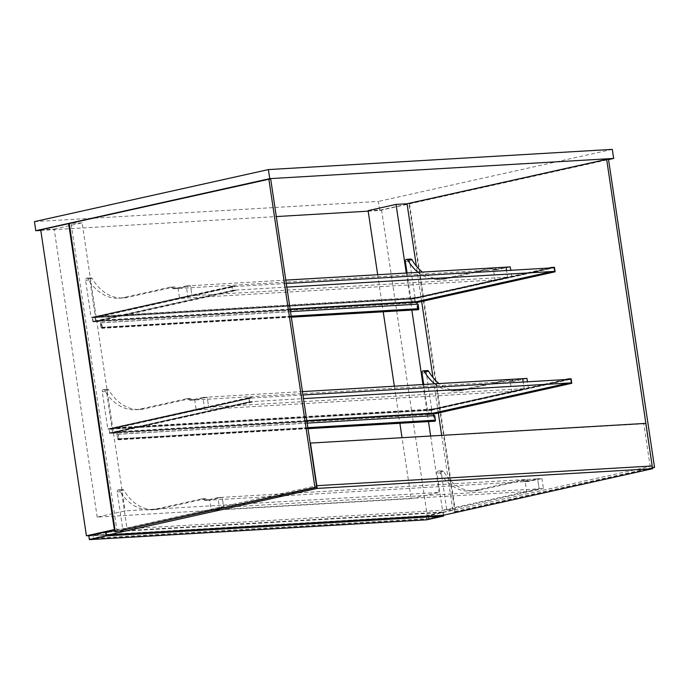 <?xml version="1.0" encoding="UTF-8"?>
<svg xmlns="http://www.w3.org/2000/svg" width="689" height="689" viewBox="0 0 689 689"><rect width="100%" height="100%" fill="white"/><g stroke="black" fill="none" stroke-linecap="round" stroke-linejoin="round"><path stroke-width="0.52" stroke-dasharray="3.44 2.58" d="M40.78 230.41L276.298 216.57M368.184 211.17L379.708 210.489L378.356 201.429L34.45 221.634M379.708 210.489L608.542 159.581M612.306 149.375L378.356 201.429M411.144 498.647L439.082 492.437L125.131 510.885L97.192 517.094L411.144 498.647L402.031 437.696M40.703 229.859L54.147 229.067L97.192 517.094M54.147 229.067L82.086 222.857L125.131 510.885M82.086 222.857L69.253 223.606L270.699 179.088M406.295 273.025L411.833 310.102M422.96 384.522L428.498 421.599M430.651 436.016L439.082 492.437M377.675 274.713L383.213 311.781M394.341 386.202L399.878 423.279M368.098 210.619L381.551 209.835L409.49 203.617L455.214 509.55L114.968 529.54M381.551 209.835L427.275 515.76L455.214 509.55M88.795 535.654L427.275 515.76M409.49 203.617L407.044 203.763L408.878 203.651L454.938 511.849L453.104 511.953L441.658 435.37M107.794 428.92L204.409 407.423L202.919 397.45L190.457 400.223A2.3 1.714 86.6 0 1 190.259 400.249A2.3 1.714 86.6 0 1 189.001 399.646A3.678 2.747 -93.4 0 0 186.995 398.681A3.678 2.747 -93.4 0 0 186.676 398.724L139.919 409.128A48.273 36 86.6 0 1 135.638 409.722A48.273 36 86.6 0 1 104.659 390.353A1.843 1.369 -93.4 0 0 103.479 389.621A1.843 1.369 -93.4 0 0 102.239 391.748L107.794 428.92L112.074 428.661L106.519 391.498A1.843 1.369 86.6 0 1 107.76 389.363A1.843 1.369 86.6 0 1 108.94 390.103A48.273 36 -93.4 0 0 139.919 409.473A48.273 36 -93.4 0 0 144.199 408.878L190.956 398.475A3.678 2.747 86.6 0 1 191.275 398.431A3.678 2.747 86.6 0 1 193.282 399.396A2.3 1.714 -93.4 0 0 194.539 399.999A2.3 1.714 -93.4 0 0 194.737 399.973L207.191 397.2L208.689 407.173L112.074 428.661M204.409 407.423L208.689 407.173L196.227 409.946L194.737 399.973L207.191 397.2L208.689 407.173L524.165 388.639L427.55 410.127L423.718 384.479M202.919 397.45L302.454 391.602M122.763 529.083L219.378 507.586L217.888 497.613L205.434 500.386A2.3 1.714 86.6 0 1 205.227 500.412A2.3 1.714 86.6 0 1 203.97 499.809A3.678 2.747 -93.4 0 0 201.972 498.845A3.678 2.747 -93.4 0 0 201.644 498.888L154.887 509.292A48.273 36 86.6 0 1 150.607 509.886A48.273 36 86.6 0 1 119.628 490.516A1.843 1.369 -93.4 0 0 118.448 489.784A1.843 1.369 -93.4 0 0 117.216 491.912L122.763 529.083L127.043 528.833L121.488 491.662A1.843 1.369 86.6 0 1 122.728 489.526A1.843 1.369 86.6 0 1 123.908 490.267A48.273 36 -93.4 0 0 154.887 509.636A48.273 36 -93.4 0 0 159.168 509.042L205.925 498.638A3.678 2.747 86.6 0 1 206.252 498.595A3.678 2.747 86.6 0 1 208.25 499.559A2.3 1.714 -93.4 0 0 209.508 500.162A2.3 1.714 -93.4 0 0 209.706 500.136L222.168 497.363L223.658 507.337L127.043 528.833M217.888 497.613L222.168 497.363L223.658 507.337L211.204 510.11L209.706 500.136L222.168 497.363L537.644 478.829L539.134 488.802L442.527 510.291L436.972 473.128A1.843 1.369 86.6 0 1 438.204 470.992A1.843 1.369 86.6 0 1 439.384 471.732A48.273 36 -93.4 0 0 470.363 491.102A48.273 36 -93.4 0 0 474.643 490.499L521.401 480.104A3.678 2.747 86.6 0 1 521.728 480.052A3.678 2.747 86.6 0 1 523.726 481.025A2.3 1.714 -93.4 0 0 524.984 481.628A2.3 1.714 -93.4 0 0 525.19 481.602L537.644 478.829L525.19 481.602L526.68 491.567L539.134 488.802L537.644 478.829L541.924 478.579L529.471 481.344A2.3 1.714 86.6 0 1 529.264 481.378A2.3 1.714 86.6 0 1 528.007 480.767A3.678 2.747 -93.4 0 0 526.008 479.802A3.678 2.747 -93.4 0 0 525.681 479.845L478.924 490.249A48.273 36 86.6 0 1 474.643 490.852A48.273 36 86.6 0 1 443.664 471.474A1.843 1.369 -93.4 0 0 442.484 470.742A1.843 1.369 -93.4 0 0 441.253 472.878L446.799 510.041L442.527 510.291M219.378 507.586L543.414 488.544L541.924 478.579M176.617 287.899A2.3 1.714 -93.4 0 0 177.874 288.51A2.3 1.714 -93.4 0 0 178.081 288.476L190.534 285.711L192.024 295.676L95.418 317.173L89.863 280.01A1.843 1.369 86.6 0 1 91.094 277.874A1.843 1.369 86.6 0 1 92.274 278.606A48.273 36 -93.4 0 0 123.253 297.984A48.273 36 -93.4 0 0 127.534 297.381L174.291 286.977A3.678 2.747 86.6 0 1 174.618 286.934A3.678 2.747 86.6 0 1 176.617 287.899L172.345 288.157A3.678 2.747 -93.4 0 0 170.338 287.184A3.678 2.747 -93.4 0 0 170.011 287.227L123.253 297.631A48.273 36 86.6 0 1 118.973 298.234A48.273 36 86.6 0 1 88.003 278.864A1.843 1.369 -93.4 0 0 86.814 278.123A1.843 1.369 -93.4 0 0 85.582 280.259L91.137 317.422L95.418 317.173M91.137 317.422L187.744 295.925L186.254 285.961L173.8 288.725A2.3 1.714 86.6 0 1 173.594 288.76A2.3 1.714 86.6 0 1 172.345 288.157M187.744 295.925L192.024 295.676L179.571 298.449L178.081 288.476L190.534 285.711L192.024 295.676L507.5 277.142L410.894 298.63L407.061 272.982M186.254 285.961L285.797 280.113M427.516 370.579A1.843 1.369 -93.4 0 0 426.276 372.715L431.831 409.877L427.55 410.127M431.831 409.877L528.446 388.381L524.165 388.639L523.175 382.042L524.165 388.639L511.712 391.404L196.227 409.946M528.446 388.381L527.455 381.792M526.956 378.416L514.494 381.181A2.3 1.714 86.6 0 1 514.295 381.215A2.3 1.714 86.6 0 1 513.038 380.604A3.678 2.747 -93.4 0 0 511.031 379.639A3.678 2.747 -93.4 0 0 510.713 379.682L463.955 390.086A48.273 36 86.6 0 1 459.675 390.689A48.273 36 86.6 0 1 439.031 383.575M434.75 383.833A48.273 36 -93.4 0 0 455.395 390.939A48.273 36 -93.4 0 0 459.675 390.336L506.432 379.932A3.678 2.747 86.6 0 1 506.759 379.889A3.678 2.747 86.6 0 1 508.758 380.862A2.3 1.714 -93.4 0 0 510.015 381.465A2.3 1.714 -93.4 0 0 510.222 381.439L522.675 378.666L510.222 381.439L190.457 400.223M446.799 510.041L543.414 488.544M418.085 272.336A48.273 36 -93.4 0 0 438.729 279.441A48.273 36 -93.4 0 0 443.01 278.847L489.767 268.443A3.678 2.747 86.6 0 1 490.094 268.4A3.678 2.747 86.6 0 1 492.101 269.365A2.3 1.714 -93.4 0 0 493.35 269.967A2.3 1.714 -93.4 0 0 493.557 269.942L506.01 267.168L493.557 269.942L173.8 288.725M510.291 266.919L497.837 269.692A2.3 1.714 86.6 0 1 497.63 269.718A2.3 1.714 86.6 0 1 496.381 269.115A3.678 2.747 -93.4 0 0 494.375 268.142A3.678 2.747 -93.4 0 0 494.047 268.193L447.29 278.589A48.273 36 86.6 0 1 443.01 279.191A48.273 36 86.6 0 1 422.366 272.086M410.859 259.081A1.843 1.369 -93.4 0 0 409.619 261.217L415.174 298.38L410.894 298.63M415.174 298.38L511.781 276.892L507.5 277.142L506.518 270.544L507.5 277.142L495.046 279.915L179.571 298.449M511.781 276.892L510.79 270.295M497.837 269.692L493.557 269.942L495.046 279.915M514.494 381.181L510.222 381.439L511.712 391.404M529.471 481.344L205.434 500.386M526.68 491.567L211.204 510.11M415.045 302.445L414.502 298.819L554.197 267.745L414.502 298.819L92.61 317.741L93.153 321.367L415.045 302.445L554.74 271.371L415.045 302.445L414.502 298.819L411.755 298.983L411.686 298.535L414.744 298.354L415.424 302.884L412.366 303.065L412.298 302.609L415.045 302.445M286.297 283.489L232.305 286.658L92.61 317.741L232.305 286.658L232.848 290.284L93.153 321.367L232.848 290.284L286.839 287.115M92.912 321.832L92.231 317.302L95.289 317.121L95.358 317.577L92.61 317.741L93.153 321.367L95.9 321.203L95.969 321.66L92.912 321.832L232.606 290.758L235.664 290.577L95.969 321.66M235.664 290.577L235.595 290.121L232.848 290.284L232.305 286.658L235.052 286.495L234.983 286.047L231.926 286.228L232.606 290.758M231.926 286.228L92.231 317.302M235.595 290.121L95.9 321.203L95.358 317.577L99.733 316.604L99.664 316.148L94.953 317.198L95.633 321.729L100.008 320.755L101.025 327.559A0.922 0.689 -93.4 0 0 102.368 327.258L101.361 322.796L102.032 327.327L101.722 327.861L101.361 327.482L100.275 320.23L95.9 321.203L412.298 302.609L411.755 298.983L95.358 317.577L235.052 286.495M234.983 286.047L95.289 317.121M416.673 301.636L412.298 302.609L416.673 301.636M551.45 267.909L411.755 298.983L416.13 298.01L99.733 316.604M548.59 268.073L411.686 298.535M554.438 267.272L414.744 298.354M416.811 302.574L415.424 302.884M416.742 302.092L412.366 303.065M290.121 309.077L100.275 320.23M418.085 304.133L418.12 309.275L417.052 304.193M417.749 304.211L101.361 322.796M290.508 311.626L101.696 322.728M416.13 298.01L416.061 297.562L411.35 298.604L412.031 303.143L416.406 302.17L417.422 308.965A0.922 0.689 -93.4 0 0 418.145 309.731M416.406 302.17L100.008 320.755M412.031 303.143L95.633 321.729M411.35 298.604L94.953 317.198M416.061 297.562L99.664 316.148M118.697 438.824L118.387 439.358L118.026 438.971L116.941 431.719L112.565 432.701L112.023 429.075L116.398 428.093L116.329 427.645L111.618 428.696L112.298 433.226L116.674 432.253L117.69 439.048A0.922 0.689 -93.4 0 0 119.033 438.747L118.353 434.216L118.697 438.824L435.095 420.23L434.785 420.764L433.717 415.691M434.75 415.622L435.095 420.23M302.962 394.978L248.97 398.156L109.275 429.23L251.718 397.992L251.649 397.536L248.591 397.717L249.272 402.247L252.329 402.075L252.26 401.618L112.565 432.701L431.71 413.943L431.168 410.317L109.275 429.23L109.809 432.856L431.71 413.943L431.168 410.317L428.42 410.48L428.351 410.024L431.409 409.843L432.081 414.382L429.023 414.554L428.963 414.106L433.338 413.133L428.963 414.106L428.42 410.48L432.795 409.507L432.726 409.051L428.015 410.101L428.687 414.632L433.062 413.658L434.079 420.462A0.922 0.689 -93.4 0 0 434.811 421.229M428.015 410.101L111.618 428.696M428.687 414.632L112.298 433.226M433.062 413.658L116.674 432.253M307.165 423.124L118.353 434.216M434.414 415.7L118.017 434.294M306.786 420.566L116.941 431.719M568.115 379.398L428.42 410.48L109.275 429.23L109.809 432.856L249.513 401.782L303.504 398.604M432.795 409.507L116.398 428.093M432.726 409.051L116.329 427.645M117.147 531.693L71.088 223.503M608.49 159.245L408.878 203.651M438.316 412.995L433.019 377.572M421.651 301.498L416.354 266.075M454.938 511.849L652.457 467.9M652.414 467.616L453.104 511.953M108.173 532.106L442.855 512.435L426.362 516.104L89.484 535.904L105.977 532.235M426.362 516.104L426.836 519.282L89.958 539.074L89.484 535.904M89.958 539.074L106.45 535.405M443.328 515.613L426.836 519.282M442.855 512.435L443.277 515.26M88.778 535.542L426.258 515.708L426.87 519.79M426.258 515.708L443.096 511.97L110.963 531.486M443.096 511.97L443.578 515.2M431.168 410.317L570.862 379.243L431.168 410.317M431.71 413.943L571.405 382.869L431.71 413.943M252.26 401.618L249.513 401.782L248.97 398.156L249.513 401.782L109.809 432.856L112.565 432.701L112.634 433.148L109.577 433.329L108.896 428.799L111.954 428.618L112.023 429.075L251.718 397.992M249.272 402.247L109.577 433.329M248.591 397.717L108.896 428.799M252.329 402.075L112.634 433.148M251.649 397.536L111.954 428.618M565.256 379.57L428.351 410.024M571.103 378.769L431.409 409.843M433.476 414.072L432.081 414.382M433.398 413.581L429.023 414.554M441.132 515.742L428.73 518.498L93.385 538.204L92.981 535.482L106.028 532.58M428.73 518.498L428.325 515.777L92.981 535.482M115.123 530.556L316.527 485.754L652.173 465.979L428.325 515.777M106.442 535.301L93.385 538.204M645.808 423.373L643.784 423.821L650.158 466.427M310.162 443.148L643.784 423.821M308.439 443.527L314.804 486.133M102.239 391.748L106.519 391.498M189.001 399.646L193.282 399.396M186.676 398.724L190.956 398.475M139.919 409.128L144.199 408.878M104.659 390.353L108.94 390.103M203.97 499.809L208.25 499.559M201.644 498.888L205.925 498.638M154.887 509.292L159.168 509.042M119.628 490.516L123.908 490.267M117.216 491.912L121.488 491.662M170.011 287.227L174.291 286.977M123.253 297.631L127.534 297.381M88.003 278.864L92.274 278.606M85.582 280.259L89.863 280.01M426.276 372.715L422.004 372.964M513.038 380.604L508.758 380.862M510.713 379.682L506.432 379.932M463.955 390.086L459.675 390.336M528.007 480.767L523.726 481.025M525.681 479.845L521.401 480.104M478.924 490.249L474.643 490.499M443.664 471.474L439.384 471.732M441.253 472.878L436.972 473.128M496.381 269.115L492.101 269.365M494.047 268.193L489.767 268.443M447.29 278.589L443.01 278.847M409.619 261.217L405.339 261.467M417.758 308.887L101.361 327.482M418.43 308.741L102.032 327.327M291.18 316.165L102.368 327.258M417.422 308.965L101.025 327.559M434.079 420.462L117.69 439.048M307.845 427.654L119.033 438.747M434.414 420.385L118.026 438.971M190.259 400.249L194.539 399.999M186.995 398.681L191.275 398.431M135.638 409.722L139.919 409.473M103.479 389.621L107.76 389.363M205.227 500.412L209.508 500.162M201.972 498.845L206.252 498.595M150.607 509.886L154.887 509.636M118.448 489.784L122.728 489.526M173.594 288.76L177.874 288.51M170.338 287.184L174.618 286.934M118.973 298.234L123.253 297.984M86.814 278.123L91.094 277.874M510.015 381.465L514.295 381.215M506.759 379.889L511.031 379.639M455.395 390.939L459.675 390.689M524.984 481.628L529.264 481.378M521.728 480.052L526.008 479.802M470.363 491.102L474.643 490.852M438.204 470.992L442.484 470.742M493.35 269.967L497.63 269.718M490.094 268.4L494.375 268.142M438.729 279.441L443.01 279.191M418.12 309.275L101.722 327.861M291.335 317.181L101.748 328.326M308 428.679L118.413 439.815M434.785 420.764L118.387 439.358"/><path stroke-width="1.03" d="M613.658 158.444L269.752 178.649L268.4 169.589L612.306 149.375L613.658 158.444L608.542 159.581M269.752 178.649L35.802 230.703L34.45 221.634L268.4 169.589M35.802 230.703L40.78 230.41M276.298 216.57L368.184 211.17M69.253 223.606L115.313 531.805L314.925 487.399L268.865 179.2L40.703 229.859L86.418 535.792L88.795 535.654M68.642 223.641L114.357 529.574L86.418 535.792M416.354 266.075L407.044 203.763L396.037 204.409L406.295 273.025M411.833 310.102L422.96 384.522M428.498 421.599L430.651 436.016M396.037 204.409L368.098 210.619L377.675 274.713M383.213 311.781L394.341 386.202M399.878 423.279L402.031 437.696M114.968 529.54L114.357 529.574M423.718 384.479L422.004 372.964A1.843 1.369 86.6 0 1 423.235 370.828A1.843 1.369 86.6 0 1 424.415 371.569A48.273 36 -93.4 0 0 434.75 383.833M527.455 381.792L526.956 378.416L522.675 378.666L523.175 382.042L522.675 378.666L302.454 391.602M439.031 383.575A48.273 36 86.6 0 1 428.696 371.311A1.843 1.369 -93.4 0 0 427.516 370.579L423.235 370.828M407.061 272.982L405.339 261.467A1.843 1.369 86.6 0 1 406.579 259.331A1.843 1.369 86.6 0 1 407.759 260.072A48.273 36 -93.4 0 0 418.085 272.336M422.366 272.086A48.273 36 86.6 0 1 412.039 259.822A1.843 1.369 -93.4 0 0 410.859 259.081L406.579 259.331M510.79 270.295L510.291 266.919L506.01 267.168L506.518 270.544L506.01 267.168L285.797 280.113M286.839 287.115L554.74 271.371L554.197 267.745L286.297 283.489M555.119 271.802L554.438 267.272L551.381 267.453L551.45 267.909L554.197 267.745L554.74 271.371L551.992 271.535L552.061 271.983L555.119 271.802L416.811 302.574M551.992 271.535L416.673 301.636L290.121 309.077M551.381 267.453L548.59 268.073M552.061 271.983L416.742 302.092M417.052 304.193L416.673 301.636M291.335 317.181L418.145 309.731A0.922 0.689 -93.4 0 0 418.766 308.663L418.085 304.133L290.508 311.626M433.717 415.691L433.338 413.133L306.786 420.566M308 428.679L434.811 421.229A0.922 0.689 -93.4 0 0 435.431 420.161L434.75 415.622L307.165 423.124M268.865 179.2L270.699 179.088L316.759 487.287L115.313 531.805M314.925 487.399L316.759 487.287M407.044 203.763L606.656 159.348L652.414 467.616M652.457 467.9L654.55 467.443L608.49 159.245L606.656 159.348M441.658 435.37L438.316 412.995M433.019 377.572L421.651 301.498M654.55 467.443L652.716 467.547M443.277 515.26L106.45 535.405L105.977 532.235L108.173 532.106M89.389 539.625L426.87 519.79L443.699 516.044L106.218 535.878L89.389 539.625L88.778 535.542L105.606 531.796L106.218 535.878M110.963 531.486L105.606 531.796M443.578 515.2L443.699 516.044M303.504 398.604L571.405 382.869L570.862 379.243L302.962 394.978M571.775 383.299L571.103 378.769L568.046 378.95L568.115 379.398L570.862 379.243L571.405 382.869L568.658 383.024L568.718 383.48L571.775 383.299L433.476 414.072M568.658 383.024L433.338 413.133M568.046 378.95L565.256 379.57M568.718 383.48L433.398 413.581M106.028 532.58L115.123 530.556M317.233 488.406L652.578 468.701L645.808 423.373L310.455 443.079L316.828 485.685L652.173 465.979L316.828 485.685L317.233 488.406L106.442 535.301M652.578 468.701L441.132 515.742M428.696 371.311L424.415 371.569M412.039 259.822L407.759 260.072M418.766 308.663L291.18 316.165M435.431 420.161L307.845 427.654"/></g></svg>
